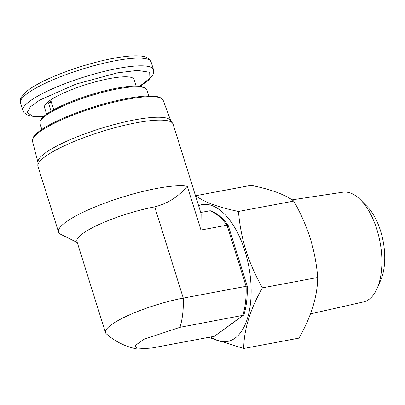 <?xml version="1.0" encoding="UTF-8"?>
<svg xmlns="http://www.w3.org/2000/svg" width="405" height="405" viewBox="0 0 405 405"><rect width="100%" height="100%" fill="white"/><g stroke="black" fill="none" stroke-linecap="round" stroke-linejoin="round"><path stroke-width="0.61" d="M139.619 86.311L149.865 78.195L149.688 72.252L137.477 70.414L117.415 72.854L75.831 84.149L39.558 100.167L30.345 106.819L27.251 112.387L31.904 115.81L43.846 116.326M77.264 242.524L60.836 234.373A70.779 14.221 -17.4 0 1 58.528 232.04A70.779 14.221 -17.4 0 1 65.762 222.188A70.779 14.221 -17.4 0 1 127.028 195.716A70.779 14.221 -17.4 0 1 187.221 186.184L200.966 230.045L201.123 213.693L173.046 124.097A70.779 14.221 162.6 0 0 172.596 123.221A70.779 14.221 162.6 0 0 136.212 122.811A70.779 14.221 162.6 0 0 45.203 156.578A70.779 14.221 162.6 0 0 37.832 165.453A70.779 14.221 162.6 0 0 37.964 166.43L58.528 232.04M172.596 123.221L170.439 120.28A69.599 13.983 162.6 0 0 134.662 119.88A69.599 13.983 162.6 0 0 45.168 153.08A69.599 13.983 162.6 0 0 37.923 161.808L37.832 165.453M148.762 95.929L146.878 89.91A56.032 11.259 162.6 0 0 145.051 88.067A56.032 11.259 162.6 0 0 98.8 93.337A56.032 11.259 162.6 0 0 45.669 115.627A56.032 11.259 162.6 0 0 40.389 120.867A56.032 11.259 162.6 0 0 39.943 123.424L41.826 129.438M145.051 88.067L143.618 87.353A54.852 11.021 162.6 0 0 98.339 92.517A54.852 11.021 162.6 0 0 46.327 114.337A54.852 11.021 162.6 0 0 41.158 119.465L40.389 120.867M136.1 86.088L134.009 79.415A46.889 9.421 162.6 0 0 98.349 81.066A46.889 9.421 162.6 0 0 49.314 100.931A46.889 9.421 162.6 0 0 44.52 107.457L46.61 114.129M51.055 111.248L48.458 102.956A46.889 9.421 -17.4 0 1 49.658 102.035A46.889 9.421 -17.4 0 1 51.015 101.083L53.723 109.73M200.966 230.045L226.937 225.17A64.881 32.339 -100.6 0 0 209.982 210.767L200.748 212.498M137.275 349.044L135.118 345.551L144.226 339.172L179.997 327.311L243.496 315.237L214.432 336.272L151.617 348.057L137.275 349.044C125.54 346.741 115.212 341.663 106.292 333.801A56.032 11.259 -17.4 0 1 105.502 332.637L76.92 241.41A56.032 11.259 -17.4 0 1 100.966 223.631A56.032 11.259 -17.4 0 1 154.695 206.884C167.786 203.523 178.625 196.622 187.221 186.184M209.982 210.767L210.939 210.853C217.11 213.273 222.861 218.118 228.192 225.382L226.937 225.17L246.098 286.32L183.283 298.105L154.695 206.884M105.502 332.637A56.032 11.259 -17.4 0 1 129.554 314.852A56.032 11.259 -17.4 0 1 183.283 298.105A64.881 32.339 79.4 0 1 179.997 327.311M228.192 225.382L247.237 286.067C247.566 296.683 246.493 306.16 244.012 314.508L243.496 315.237M214.432 336.272L242.813 315.52A64.881 32.339 -100.6 0 0 246.098 286.32L246.898 286.087M51.43 102.399L48.458 102.956M310.498 313.87L363.457 301.943A55.839 27.834 -100.6 0 0 369.026 299.361A55.839 27.834 -100.6 0 0 377.187 288.294A55.839 27.834 -100.6 0 0 376.893 229.448A55.839 27.834 -100.6 0 0 360.607 199.938A55.839 27.834 -100.6 0 0 342.863 192.198L292.02 199.852M377.187 288.294L380.837 279.885A46.408 23.131 -100.6 0 0 380.594 230.982A46.408 23.131 -100.6 0 0 367.057 206.454L360.607 199.938M293.762 201.082L238.484 211.456C218.179 207.284 203.953 202.039 195.807 195.706L251.085 185.333C271.178 189.424 285.404 194.673 293.762 201.082C300.637 213.146 306.139 225.595 310.27 238.429C314.194 251.308 316.675 264.323 317.702 277.481C317.479 296.425 311.232 316.639 298.966 338.129L243.689 348.502L208.479 337.39M198.587 205.608A69.599 34.693 79.4 0 1 244.919 250.968A69.599 34.693 79.4 0 1 245.916 322.79A69.599 34.693 79.4 0 1 210.762 336.96M238.484 211.456C239.512 224.618 241.993 237.634 245.916 250.503C250.052 263.341 255.555 275.79 262.425 287.849C250.255 309.035 244.007 329.255 243.689 348.502M317.702 277.481L262.425 287.849M32.506 141.289L33.347 137.209C34.536 135.24 36.708 133.108 39.867 130.81C53.733 120.356 89.895 106.383 119.465 100.015C145.739 94.492 160.309 94.603 163.18 100.339A68.475 13.755 162.6 0 0 110.823 102.966A68.475 13.755 162.6 0 0 39.543 131.893A68.475 13.755 162.6 0 0 32.506 141.289L37.913 162.233M153.515 69.665A68.42 13.745 162.6 0 0 117.911 68.425A68.42 13.745 162.6 0 0 29.935 101.068A68.42 13.745 162.6 0 0 22.938 110.585L20.518 102.87A68.42 13.745 -17.4 0 1 27.515 93.347A68.42 13.745 -17.4 0 1 115.491 60.704A68.42 13.745 -17.4 0 1 151.095 61.95L153.515 69.665L153.784 72.024L152.776 75.3L147.982 80.747L139.892 86.346M20.518 102.87C19.931 101.498 20.179 99.62 21.268 97.225L26.067 91.778C29.773 88.695 34.977 85.455 41.68 82.068C60.416 72.475 90.381 62.567 113.304 58.35C124.512 56.249 133.442 55.465 140.1 55.996C144.474 56.209 147.774 57.51 149.992 59.889L151.095 61.95M163.18 100.339L170.692 120.624M43.649 116.508L33.934 116.539L28.168 115.395L24.042 112.646L22.938 110.585"/></g></svg>
